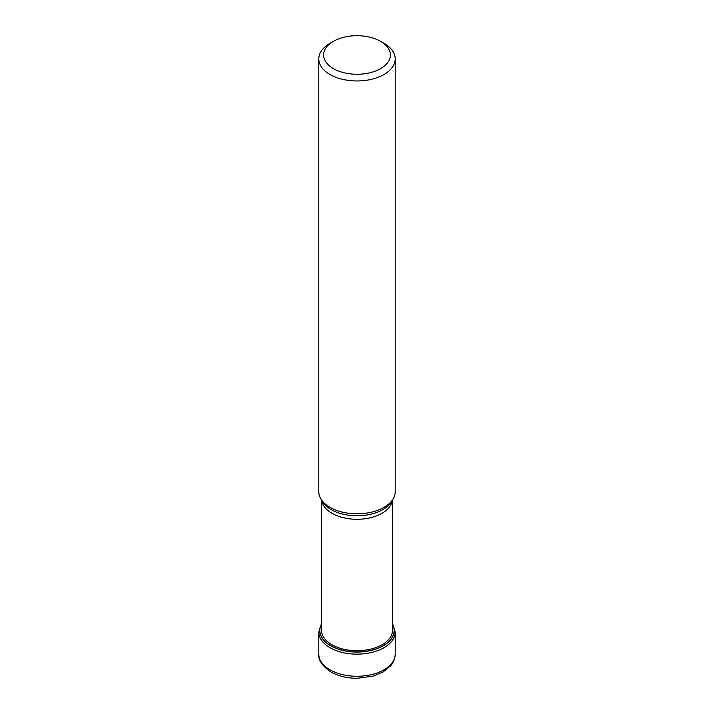 <?xml version="1.0" encoding="UTF-8"?>
<svg xmlns="http://www.w3.org/2000/svg" width="714" height="714" viewBox="0 0 714 714"><rect width="100%" height="100%" fill="white"/><g stroke="black" fill="none" stroke-linecap="round" stroke-linejoin="round"><path stroke-width="1.07" d="M321.595 623.938A37.155 21.456 180 0 0 330.725 645.626A37.155 21.456 0 0 0 376.323 648.776A37.155 21.456 0 0 0 392.405 623.938M318.792 58.914L318.792 491.75A38.208 22.063 0 0 0 320.925 499.024A38.208 22.063 0 0 0 329.984 507.351A38.208 22.063 0 0 0 393.075 499.024A38.208 22.063 0 0 0 395.208 491.75L395.208 58.914A38.208 22.063 180 0 1 384.016 74.506A38.208 22.063 180 0 1 329.984 74.506A38.208 22.063 180 0 1 318.792 58.914A38.208 22.063 180 0 1 329.984 43.313L333.384 41.35A33.397 19.278 180 0 1 380.616 41.35L380.616 41.35A33.397 19.278 180 0 1 380.616 68.615A33.397 19.278 180 0 1 333.384 68.615A33.397 19.278 180 0 1 333.384 41.35L333.384 41.35M384.016 43.313L380.616 41.35L384.016 43.313A38.208 22.063 180 0 1 395.208 58.914M318.792 654.202A38.208 22.063 0 0 0 329.984 669.803A38.208 22.063 0 0 0 371.619 674.587A38.208 22.063 0 0 0 395.208 654.202C394.824 661.235 391.54 664.734 390.808 665.626L383.15 671.936L373.136 676.113L357.143 678.3C347.147 678.264 338.427 676.167 330.975 672.008C322.237 666.028 318.176 660.093 318.792 654.202L318.792 632.086L321.595 623.304M395.208 654.202L395.208 632.086A38.208 22.063 180 0 1 371.619 652.471A38.208 22.063 180 0 1 329.984 647.687A38.208 22.063 180 0 1 318.792 632.086M321.586 623.813A38.208 22.063 180 0 1 321.595 623.786A37.289 21.527 180 0 0 330.636 645.759A37.289 21.527 180 0 0 376.564 648.865A37.289 21.527 180 0 0 392.405 623.777M392.405 628.623A35.513 20.501 0 0 1 371.851 648.839A35.513 20.501 0 0 1 331.894 644.715A35.513 20.501 180 0 1 321.595 628.623M392.316 500.273A35.405 20.438 180 0 1 369.424 517.98A35.405 20.438 180 0 1 332.01 513.321A35.405 20.438 180 0 1 331.965 513.295A35.405 20.438 180 0 1 321.684 500.273M320.925 499.024L322.514 501.647A36.53 21.09 0 0 0 331.171 509.6A36.53 21.09 0 0 0 331.216 509.626A36.53 21.09 0 0 0 391.486 501.647L393.075 499.024M395.208 632.086L392.405 623.304M392.405 500.13L392.405 631.819M321.595 500.13L321.595 631.819"/></g></svg>

